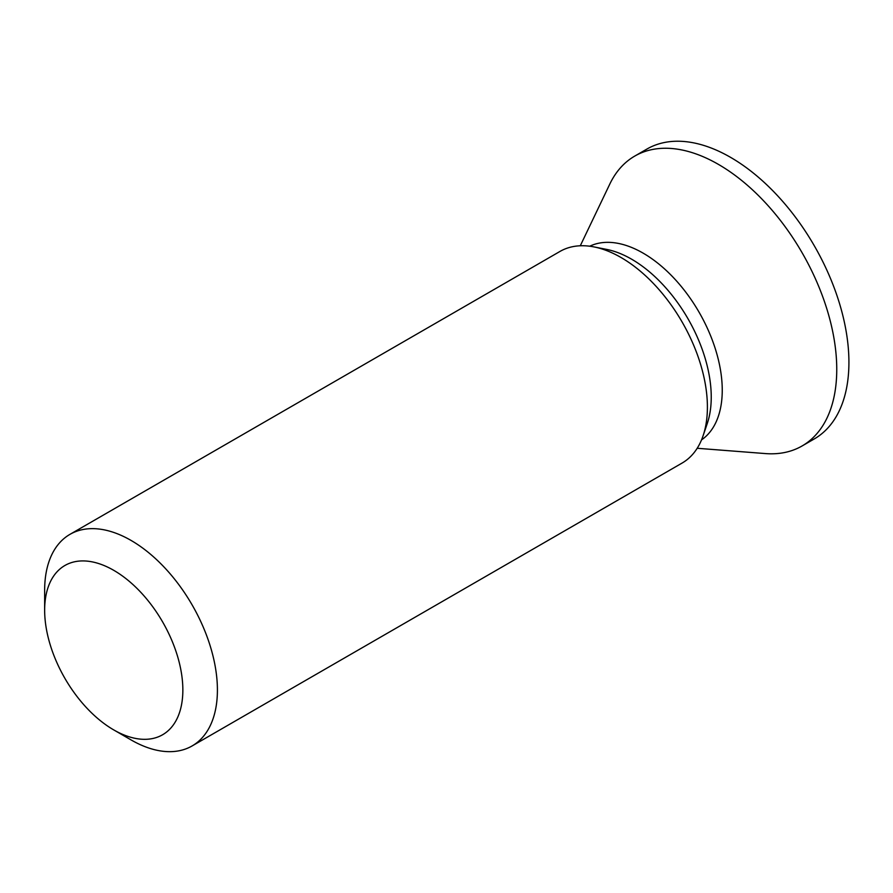 <?xml version="1.0" encoding="UTF-8"?>
<svg xmlns="http://www.w3.org/2000/svg" width="893" height="893" viewBox="0 0 893 893"><rect width="100%" height="100%" fill="white"/><g stroke="black" fill="none" stroke-linecap="round" stroke-linejoin="round"><path stroke-width="1.34" d="M131.025 739.895L113.757 729.916A97.728 56.426 60 0 1 44.65 610.232A97.728 56.426 60 0 1 113.757 570.337A97.728 56.426 60 0 1 182.853 690.021A97.728 56.426 60 0 1 113.757 729.916L131.025 739.895A122.162 70.525 60 0 0 192.107 745.945L682.107 463.054A122.162 70.525 60 0 0 703.07 435.817A122.162 70.525 60 0 0 621.026 257.508A122.162 70.525 60 0 0 594.012 246.914A122.162 70.525 60 0 0 559.944 251.458L69.955 534.36A122.162 70.525 60 0 1 131.025 540.41A122.162 70.525 60 0 1 210.837 648.061A122.162 70.525 60 0 1 192.107 745.945M580.283 245.787L609.807 184.058A167.359 96.623 60 0 1 634.733 156.096A167.359 96.623 60 0 1 718.407 164.379A167.359 96.623 60 0 1 827.744 311.858A167.359 96.623 60 0 1 802.093 445.964A167.359 96.623 60 0 1 765.413 453.577L697.187 448.275M634.733 156.096L646.9 149.064A167.359 96.623 60 0 1 730.574 157.358A167.359 96.623 60 0 1 839.911 304.837A167.359 96.623 60 0 1 814.26 438.943L802.093 445.964M44.65 610.232L44.65 590.284A122.162 70.525 60 0 1 69.955 534.36M589.726 246.222A111.915 64.62 60 0 1 643.105 253.121A111.915 64.62 60 0 1 715.516 349.442A111.915 64.62 60 0 1 701.541 439.881M594.012 246.914L606.693 249.415A112.63 65.033 60 0 1 631.597 259.182A112.63 65.033 60 0 1 707.245 423.583L703.07 435.817"/></g></svg>
